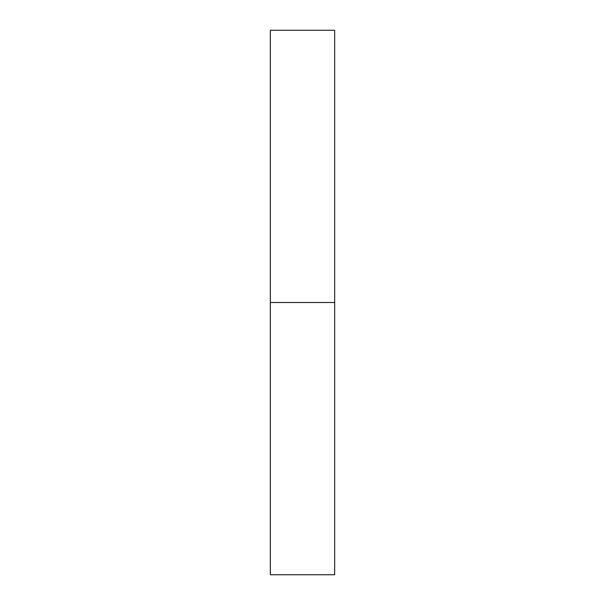 <?xml version="1.0" encoding="UTF-8"?>
<svg xmlns="http://www.w3.org/2000/svg" width="605" height="605" viewBox="0 0 605 605"><rect width="100%" height="100%" fill="white"/><g stroke="black" fill="none" stroke-linecap="round" stroke-linejoin="round"><path stroke-width="0.45" stroke-dasharray="3.02 2.27" d="M270.344 302.5L270.344 30.25L270.344 302.5L334.656 302.5L270.344 302.5L270.344 574.75L270.344 302.5M334.656 30.25L334.656 574.75L334.656 30.25"/><path stroke-width="0.91" d="M270.344 574.75L270.344 30.25L270.344 302.5L334.656 302.5L334.656 30.25L334.656 302.5L270.344 302.5L270.344 574.75L334.656 574.75L334.656 302.5L334.656 574.75M270.344 30.25L334.656 30.25"/></g></svg>
